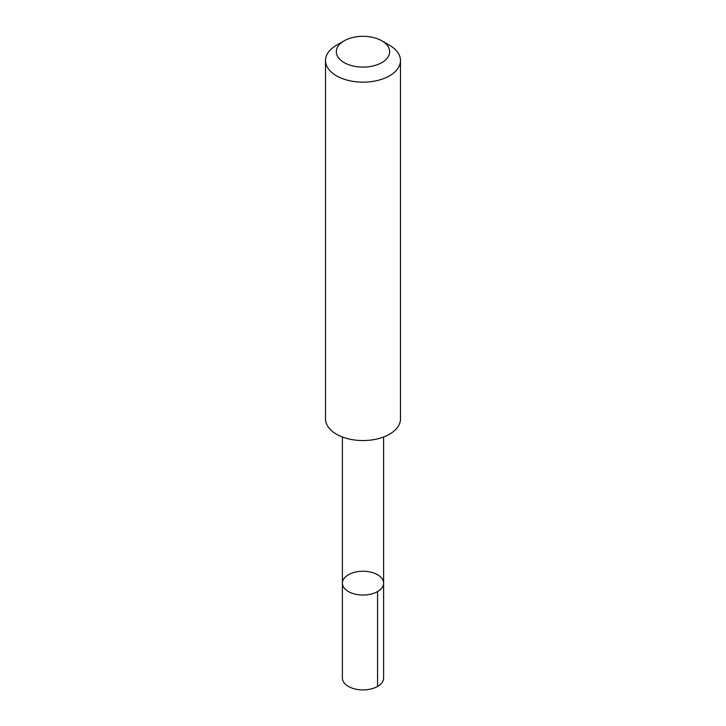 <?xml version="1.0" encoding="UTF-8"?>
<svg xmlns="http://www.w3.org/2000/svg" width="726" height="726" viewBox="0 0 726 726"><rect width="100%" height="100%" fill="white"/><g stroke="black" fill="none" stroke-linecap="round" stroke-linejoin="round"><path stroke-width="1.09" d="M382.139 578.74A20.609 11.897 180 0 1 383.609 583.15A20.609 11.897 180 0 1 363 595.048A20.609 11.897 180 0 1 342.391 583.15A20.609 11.897 180 0 1 359.116 571.462A20.609 11.897 180 0 1 382.139 578.74M342.382 678.011A20.618 11.897 0 0 0 343.852 682.422A20.618 11.897 0 0 0 366.893 689.7A20.618 11.897 0 0 0 383.618 678.011L383.609 583.15A20.609 11.897 180 0 1 363 595.048A20.609 11.897 180 0 1 342.391 583.15L342.382 678.011M344.151 40.81L336.501 45.23A37.48 21.635 0 0 0 325.52 60.53L325.52 418.92A37.48 21.635 0 0 0 328.188 426.933A37.48 21.635 0 0 0 370.069 440.165A37.48 21.635 0 0 0 400.48 418.92L400.48 60.53A37.48 21.635 0 0 0 389.499 45.23L381.849 40.81A26.662 15.391 0 0 0 344.151 40.81A26.662 15.391 0 0 0 338.234 57.399A26.662 15.391 0 0 0 377.665 64.55A26.662 15.391 0 0 0 381.849 40.81M325.52 60.53A37.48 21.635 0 0 0 328.188 68.543A37.48 21.635 0 0 0 370.069 81.775A37.48 21.635 0 0 0 400.48 60.53M377.574 591.563L377.574 686.424M342.4 436.998L342.391 583.15M383.6 436.998L383.609 583.15"/></g></svg>

